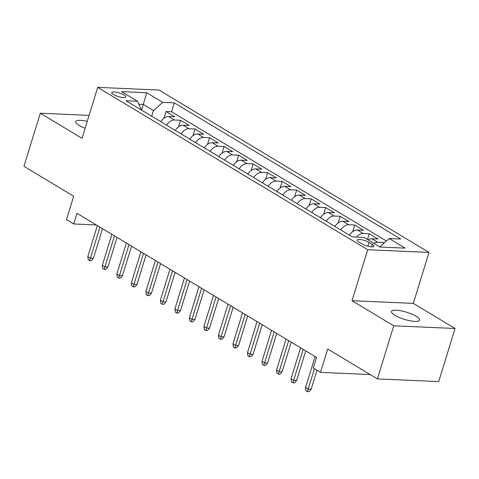 <?xml version="1.0" encoding="UTF-8"?>
<svg xmlns="http://www.w3.org/2000/svg" width="479" height="479" viewBox="0 0 479 479"><rect width="100%" height="100%" fill="white"/><g stroke="black" fill="none" stroke-linecap="round" stroke-linejoin="round"><path stroke-width="0.72" d="M87.238 121.367A14.705 3.736 17.1 0 0 75.748 121.606A14.705 3.736 17.1 0 0 79.203 125.462A14.705 3.736 17.1 0 0 85.118 128.264M394.93 315.332A14.705 3.736 17.1 0 0 409.976 320.768A14.705 3.736 17.1 0 0 419.586 320.122A14.705 3.736 17.1 0 0 416.131 316.266A14.705 3.736 17.1 0 0 401.085 310.835A14.705 3.736 17.1 0 0 391.475 311.476A14.705 3.736 17.1 0 0 394.93 315.332M113.457 94.519A7.353 1.868 17.1 0 0 120.977 97.237A7.353 1.868 17.1 0 0 125.785 96.914A7.353 1.868 17.1 0 0 124.061 94.986A7.353 1.868 17.1 0 0 116.535 92.273A7.353 1.868 17.1 0 0 111.733 92.591A7.353 1.868 17.1 0 0 113.457 94.519M428.998 252.421L158.998 90.052L97.704 87.358L367.698 249.727L428.998 252.421L413.317 303.399L352.017 300.704L393.75 325.804L455.05 328.498L413.317 303.399M455.05 328.498L438.716 381.595L377.416 378.901L327.702 348.999L320.511 372.369L370.183 374.548M89.082 115.379L40.284 113.236L23.95 166.333L73.67 196.234L66.479 219.598L73.736 223.962L96.315 224.956M393.75 325.804L377.416 378.901M384.332 242.829L383.757 242.482L383.398 243.655M368.016 239.853A9.191 6.209 -59 0 1 371.908 238.728L377.955 238.991L369.243 233.752L367.471 239.524M349.514 235.189A9.191 6.209 121 0 1 357.388 229.998L363.435 230.261L354.729 225.022L352.682 231.674M335.001 226.459A9.191 6.209 121 0 1 342.874 221.268L348.922 221.532L340.21 216.292L338.168 222.945M320.487 217.729A9.191 6.209 121 0 1 328.36 212.538L334.402 212.802L325.696 207.563L323.648 214.215M305.967 209A9.191 6.209 121 0 1 313.841 203.809L319.888 204.072L311.176 198.833L309.135 205.485M291.454 200.27A9.191 6.209 121 0 1 299.327 195.079L305.374 195.342L296.663 190.103L294.615 196.755M276.934 191.54A9.191 6.209 121 0 1 284.807 186.349L290.855 186.612L282.149 181.373L280.101 188.025M262.42 182.81A9.191 6.209 121 0 1 270.294 177.619L276.341 177.883L267.629 172.644L265.588 179.296M247.906 174.081A9.191 6.209 121 0 1 255.78 168.889L261.821 169.153L253.116 163.914L251.068 170.566M233.387 165.351A9.191 6.209 121 0 1 241.26 160.16L247.308 160.423L238.596 155.184L236.554 161.836M218.873 156.621A9.191 6.209 121 0 1 226.747 151.43L232.794 151.693L224.082 146.454L222.034 153.106M204.353 147.891A9.191 6.209 121 0 1 212.227 142.7L218.274 142.964L209.568 137.724L207.521 144.377M189.84 139.161A9.191 6.209 121 0 1 197.713 133.97L203.761 134.234L195.049 128.995L193.007 135.647M175.326 130.432A9.191 6.209 121 0 1 183.194 125.241L189.241 125.504L180.535 120.265L178.487 126.917M320.511 372.369L313.254 368.004L316.523 357.382L77.005 213.341L73.736 223.962M372.267 244.344L369.07 242.422A7.125 1.808 17.1 0 0 361.783 239.793A7.125 1.808 17.1 0 0 357.124 240.105A7.125 1.808 17.1 0 0 358.801 241.973L361.992 243.895A7.125 1.808 17.1 0 0 369.279 246.523A7.125 1.808 17.1 0 0 373.937 246.212A7.125 1.808 17.1 0 0 372.267 244.344L371.5 246.817M141.521 110.11L137.533 101.243L125.935 100.734L352.388 236.919L363.986 237.428L379.955 247.032L405.132 248.134L389.164 238.536L400.761 239.045L174.314 102.859L162.716 102.35L153.478 110.553L143.311 104.446L138.904 104.248M137.533 101.243L121.564 91.639L146.748 92.746L162.716 102.35M373.824 243.344A9.191 6.209 -59 0 1 377.709 242.218L383.757 242.482M386.409 240.985L171.566 111.781L166.015 111.535L163.974 118.187M160.806 121.702A9.191 6.209 121 0 1 168.68 116.511L174.727 116.774L166.015 111.535M166.614 125.199A9.191 6.209 -59 0 1 174.488 120.001L180.535 120.265M181.128 133.928A9.191 6.209 -59 0 1 189.001 128.731L195.049 128.995M195.648 142.658A9.191 6.209 -59 0 1 203.521 137.461L209.568 137.724M210.161 151.388A9.191 6.209 -59 0 1 218.035 146.191L224.082 146.454M224.681 160.118A9.191 6.209 -59 0 1 232.549 154.921L238.596 155.184M239.195 168.847A9.191 6.209 -59 0 1 247.068 163.65L253.116 163.914M253.708 177.577A9.191 6.209 -59 0 1 261.582 172.38L267.629 172.644M268.228 186.307A9.191 6.209 -59 0 1 276.102 181.11L282.149 181.373M282.742 195.031A9.191 6.209 -59 0 1 290.615 189.84L296.663 190.103M297.261 203.761A9.191 6.209 -59 0 1 305.129 198.569L311.176 198.833M311.775 212.49A9.191 6.209 -59 0 1 319.649 207.299L325.696 207.563M326.289 221.22A9.191 6.209 -59 0 1 334.162 216.029L340.21 216.292M340.809 229.95A9.191 6.209 -59 0 1 348.682 224.759L354.729 225.022M356.46 237.099A9.191 6.209 -59 0 1 363.196 233.489L369.243 233.752M380.446 247.05L379.925 246.739L389.164 238.536M352.017 300.704L367.698 249.727M40.284 113.236L82.017 138.329L97.704 87.358M141.562 110.134L146.748 92.746M151.723 116.241L153.478 110.553M171.566 111.781L174.314 102.859M314.44 368.716L308.159 389.128L311.146 389.259L309.051 391.642L307.392 391.571L308.159 389.128L305.548 387.559L315.098 356.526M311.146 389.259L316.99 370.249M307.392 391.571L305.943 390.696L305.548 387.559M303.195 349.365L293.645 380.398L296.627 380.53L294.537 382.913L292.879 382.841L293.645 380.398L291.034 378.829L300.578 347.796M296.627 380.53L305.746 350.897M292.879 382.841L291.424 381.967L291.034 378.829M288.675 340.635L279.131 371.674L282.113 371.8L280.017 374.183L278.365 374.111L279.131 371.674L276.515 370.099L286.065 339.066M282.113 371.8L291.226 342.168M278.365 374.111L276.91 373.237L276.515 370.099M274.162 331.905L264.612 362.944L267.593 363.07L265.504 365.453L263.845 365.381L264.612 362.944L262.001 361.37L271.545 330.336M267.593 363.07L276.712 333.438M263.845 365.381L262.396 364.507L262.001 361.37M259.642 323.175L250.098 354.215L253.08 354.34L250.984 356.723L249.331 356.651L250.098 354.215L247.481 352.64L257.031 321.607M253.08 354.34L262.193 324.708M249.331 356.651L247.877 355.777L247.481 352.64M245.128 314.446L235.578 345.485L238.566 345.61L236.47 347.994L234.812 347.922L235.578 345.485L232.968 343.91L242.518 312.877M238.566 345.61L247.679 315.978M234.812 347.922L233.363 347.047L232.968 343.91M230.615 305.716L221.064 336.755L224.046 336.881L221.957 339.264L220.298 339.192L221.064 336.755L218.454 335.18L227.998 304.147M224.046 336.881L233.165 307.249M220.298 339.192L218.843 338.318L218.454 335.18M216.095 296.986L206.551 328.025L209.533 328.151L207.437 330.534L205.778 330.462L206.551 328.025L203.934 326.45L213.484 295.417M209.533 328.151L218.646 298.519M205.778 330.462L204.329 329.588L203.934 326.45M201.581 288.256L192.031 319.295L195.013 319.421L192.923 321.804L191.265 321.732L192.031 319.295L189.421 317.721L198.965 286.687M195.013 319.421L204.132 289.789M191.265 321.732L189.816 320.864L189.421 317.721M187.061 279.526L177.517 310.566L180.499 310.697L178.404 313.074L176.751 313.003L177.517 310.566L174.901 308.991L184.451 277.958M180.499 310.697L189.612 281.059M176.751 313.003L175.296 312.134L174.901 308.991M172.548 270.797L162.998 301.836L165.979 301.968L163.89 304.345L162.231 304.273L162.998 301.836L160.387 300.261L169.937 269.228M165.979 301.968L175.098 272.335M162.231 304.273L160.782 303.405L160.387 300.261M158.034 262.067L148.484 293.106L151.466 293.238L149.376 295.621L147.718 295.543L148.484 293.106L145.873 291.531L155.418 260.498M151.466 293.238L160.585 263.606M147.718 295.543L146.263 294.675L145.873 291.531M143.514 253.337L133.97 284.376L136.952 284.508L134.856 286.891L133.198 286.813L133.97 284.376L131.354 282.802L140.904 251.768M136.952 284.508L146.065 254.876M133.198 286.813L131.749 285.945L131.354 282.802M129.001 244.607L119.451 275.647L122.432 275.778L120.343 278.161L118.684 278.083L119.451 275.647L116.84 274.072L126.384 243.039M122.432 275.778L131.551 246.146M118.684 278.083L117.235 277.215L116.84 274.072M114.481 235.878L104.937 266.917L107.919 267.048L105.823 269.432L104.171 269.354L104.937 266.917L102.32 265.342L111.87 234.309M107.919 267.048L117.032 237.416M104.171 269.354L102.716 268.485L102.32 265.342M99.967 227.148L90.417 258.187L93.399 258.319L91.309 260.702L89.651 260.624L90.417 258.187L87.807 256.612L97.357 225.579M93.399 258.319L102.518 228.687M89.651 260.624L88.202 259.756L87.807 256.612M371.908 238.728L377.709 242.218M168.68 116.511L174.488 120.001M183.194 125.241L189.001 128.731M197.713 133.97L203.521 137.461M212.227 142.7L218.035 146.191M226.747 151.43L232.549 154.921M241.26 160.16L247.068 163.65M255.78 168.889L261.582 172.38M270.294 177.619L276.102 181.11M284.807 186.349L290.615 189.84M299.327 195.079L305.129 198.569M313.841 203.809L319.649 207.299M328.36 212.538L334.162 216.029M342.874 221.268L348.682 224.759M357.388 229.998L363.196 233.489M367.902 246.218L369.07 242.422"/></g></svg>
